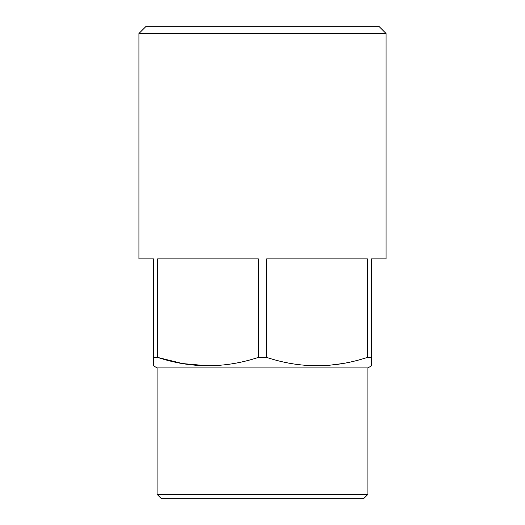 <?xml version="1.0" encoding="UTF-8"?>
<svg xmlns="http://www.w3.org/2000/svg" width="525" height="525" viewBox="0 0 525 525"><rect width="100%" height="100%" fill="white"/><g stroke="black" fill="none" stroke-linecap="round" stroke-linejoin="round"><path stroke-width="0.79" d="M371.536 258.864L371.536 365.807L367.907 367.907L367.907 494.386L157.093 494.386L157.093 367.907L153.464 365.807L153.464 258.864L138.922 258.864L138.922 33.521L386.078 33.521L386.078 258.864L371.536 258.864M157.093 367.907L367.907 367.907M207.979 365.807L182.615 363.576L157.618 357.413C191.054 368.498 224.628 368.498 258.346 357.413L266.654 357.413C300.09 368.498 333.664 368.498 367.382 357.413L367.323 357.433M342.431 363.569L329.063 365.295M317.021 365.807L307.204 365.466M266.654 357.413L266.654 258.864L367.382 258.864L367.382 357.413L371.536 357.413M153.464 357.413L157.618 357.413L157.618 258.864L258.346 258.864L258.346 357.413M386.078 33.521L378.807 26.25L146.193 26.25L138.922 33.521M157.093 494.386L161.457 498.75L363.543 498.75L367.907 494.386"/></g></svg>
